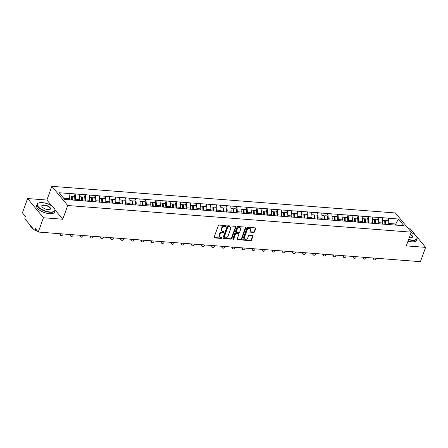 <?xml version="1.0" encoding="UTF-8"?>
<svg xmlns="http://www.w3.org/2000/svg" width="448" height="448" viewBox="0 0 448 448"><rect width="100%" height="100%" fill="white"/><g stroke="black" fill="none" stroke-linecap="round" stroke-linejoin="round"><path stroke-width="0.67" d="M226.206 226.083A0.521 0.392 140.4 0 0 225.926 225.602L219.167 225.075A0.745 0.56 140.4 0 0 218.299 225.669L214.122 237.205A0.745 0.56 140.4 0 0 214.525 237.899L221.284 238.42A0.521 0.392 140.4 0 0 221.609 237.524L220.735 237.457A2.386 1.798 140.4 0 1 219.638 236.925A2.386 1.798 140.4 0 1 219.442 235.245L219.789 234.287A2.386 1.798 140.4 0 1 222.566 232.394L223.44 232.462A0.521 0.392 140.4 0 0 223.765 231.56L222.891 231.493A2.386 1.798 140.4 0 1 221.794 230.961A2.386 1.798 140.4 0 1 221.598 229.286L221.945 228.323A2.386 1.798 140.4 0 1 224.722 226.43L225.602 226.498A0.521 0.392 140.4 0 0 226.206 226.083M221.794 230.961L221.48 230.58A2.386 1.798 140.4 0 1 221.284 228.9L221.631 227.942A2.386 1.798 140.4 0 1 224.409 226.044L225.282 226.117A0.521 0.392 140.4 0 0 225.915 225.602M214.082 237.49A0.745 0.56 140.4 0 0 214.206 237.513L220.965 238.039A0.521 0.392 140.4 0 0 221.598 237.524M219.638 236.925L219.318 236.538A2.386 1.798 140.4 0 1 219.122 234.864L219.47 233.901A2.386 1.798 140.4 0 1 222.247 232.008L223.126 232.075A0.521 0.392 140.4 0 0 223.754 231.56M253.686 232.4A0.745 0.56 140.4 0 0 254.554 231.806L255.73 228.57A0.745 0.56 140.4 0 0 255.321 227.881L247.817 227.298A0.745 0.56 140.4 0 0 246.949 227.892L242.771 239.428A0.745 0.56 140.4 0 0 243.174 240.117L250.684 240.699A0.745 0.56 140.4 0 0 251.552 240.111L252.963 236.197A0.745 0.56 140.4 0 0 252.56 235.508L249.351 235.262A0.745 0.56 140.4 0 0 248.483 235.85L247.778 237.793A1.994 1.506 140.4 0 1 246.266 239.26A1.994 1.506 140.4 0 1 244.541 238.93A1.994 1.506 140.4 0 1 244.378 237.524L247.128 229.93A1.994 1.506 140.4 0 1 248.64 228.463A1.994 1.506 140.4 0 1 250.365 228.794A1.994 1.506 140.4 0 1 250.527 230.194L250.074 231.459A0.745 0.56 140.4 0 0 250.477 232.154L253.686 232.4L253.372 232.014A0.745 0.56 140.4 0 0 254.24 231.426L255.41 228.189A0.745 0.56 140.4 0 0 255.45 227.903M51.733 205.901L46.883 200.038L27.58 198.542L43.445 217.739L62.754 219.234L67.715 205.52L411.258 232.159L406.291 245.874L425.6 247.374L420.42 261.677L38.265 232.042L35.297 228.452L34.922 229.494L36.249 229.6M43.445 217.739L38.265 232.042M235.945 227.035A0.745 0.56 140.4 0 0 235.542 226.346L228.038 225.764A0.745 0.56 140.4 0 0 227.17 226.358L222.992 237.894A0.745 0.56 140.4 0 0 223.395 238.588L230.905 239.165A0.745 0.56 140.4 0 0 231.773 238.577L235.945 227.035L235.631 226.654A0.745 0.56 140.4 0 0 235.67 226.369M237.927 226.531L245.431 227.114A0.745 0.56 140.4 0 1 245.834 227.802L241.662 239.344A0.745 0.56 140.4 0 1 240.794 239.932L237.58 239.686A0.745 0.56 140.4 0 1 237.177 238.997L238.868 234.315A0.745 0.56 140.4 0 0 238.465 233.626L236.337 233.458A0.745 0.56 140.4 0 0 235.469 234.052L233.705 238.924A0.521 0.392 140.4 0 1 232.814 238.857L237.059 227.125A0.745 0.56 140.4 0 1 237.927 226.531M67.715 205.52L51.85 186.323L395.388 212.962L411.258 232.159M387.565 220.606L388.45 218.176L382.29 217.7L382.794 222.998L382.368 224.174M388.45 218.176L398.423 219.055L403.945 225.736L64.68 199.427L59.158 192.746L69.042 193.514L69.446 198.699L69.059 199.769M74.222 196.308L75.102 193.878L69.042 193.514M75.102 193.878L79.15 194.298L79.554 199.483L79.128 200.659M84.33 197.092L85.21 194.662L79.15 194.298M85.21 194.662L89.258 195.082L89.662 200.267L89.236 201.443M94.438 197.876L95.318 195.446L89.258 195.082M95.318 195.446L99.366 195.866L99.77 201.051L99.344 202.227M104.546 198.66L105.426 196.23L99.366 195.866M105.426 196.23L109.474 196.65L109.878 201.835L109.452 203.011M114.654 199.444L115.534 197.014L109.474 196.65M115.534 197.014L119.582 197.434L119.986 202.619L119.56 203.795M124.762 200.228L125.642 197.798L119.582 197.434M125.642 197.798L129.69 198.218L130.094 203.403L129.668 204.574M134.87 201.012L135.75 198.582L129.69 198.218M135.75 198.582L139.798 199.002L140.202 204.187L139.776 205.358M144.978 201.796L145.858 199.366L139.798 199.002M145.858 199.366L149.906 199.786L150.31 204.971L149.884 206.142M155.086 202.58L155.966 200.15L149.906 199.786M155.966 200.15L160.014 200.57L160.418 205.755L159.992 206.926M165.194 203.364L166.074 200.934L160.014 200.57M166.074 200.934L170.122 201.354L170.526 206.539L170.1 207.71M175.302 204.148L176.182 201.718L170.122 201.354M176.182 201.718L180.23 202.138L180.634 207.323L180.208 208.494M185.41 204.932L186.29 202.502L180.23 202.138M186.29 202.502L190.338 202.922L190.742 208.107L190.316 209.278M195.518 205.716L196.398 203.286L190.338 202.922M196.398 203.286L200.446 203.706L200.85 208.891L200.424 210.062M205.626 206.5L206.506 204.07L200.446 203.706M206.506 204.07L210.554 204.49L210.958 209.675L210.532 210.846M215.734 207.284L216.614 204.848L210.554 204.49M216.614 204.848L220.662 205.274L221.066 210.459L220.64 211.63M225.842 208.062L226.722 205.632L220.662 205.274M226.722 205.632L230.77 206.058L231.174 211.243L230.748 212.414M235.95 208.846L236.83 206.416L230.77 206.058M236.83 206.416L240.878 206.842L241.282 212.027L240.856 213.198M246.058 209.63L246.938 207.2L240.878 206.842M246.938 207.2L250.986 207.626L251.39 212.811L250.964 213.982M256.166 210.414L257.046 207.984L250.986 207.626M257.046 207.984L261.094 208.41L261.498 213.595L261.072 214.766M266.274 211.198L267.154 208.768L261.094 208.41M267.154 208.768L271.202 209.194L271.606 214.379L271.18 215.55M276.382 211.982L277.262 209.552L271.202 209.194M277.262 209.552L281.31 209.978L281.714 215.158L281.288 216.334M286.49 212.766L287.37 210.336L281.31 209.978M287.37 210.336L291.418 210.762L291.822 215.942L291.396 217.118M296.598 213.55L297.478 211.12L291.418 210.762M297.478 211.12L301.526 211.546L301.93 216.726L301.504 217.902M306.706 214.334L307.586 211.904L301.526 211.546M307.586 211.904L311.634 212.33L312.038 217.51L311.612 218.686M316.814 215.118L317.694 212.688L311.634 212.33M317.694 212.688L321.742 213.108L322.146 218.294L321.72 219.47M326.922 215.902L327.802 213.472L321.742 213.108M327.802 213.472L331.85 213.892L332.254 219.078L331.828 220.254M337.03 216.686L337.91 214.256L331.85 213.892M337.91 214.256L341.953 214.676L342.362 219.862L341.936 221.038M347.138 217.47L348.018 215.04L341.953 214.676M348.018 215.04L352.061 215.46L352.47 220.646L352.044 221.822M357.246 218.254L358.126 215.824L352.061 215.46M358.126 215.824L362.169 216.244L362.578 221.43L362.152 222.606M367.354 219.038L368.234 216.608L362.169 216.244M368.234 216.608L372.277 217.028L372.686 222.214L372.26 223.39M377.462 219.822L378.342 217.392L372.277 217.028M378.342 217.392L382.385 217.812M382.794 222.998L378.84 222.69L378.414 223.866M378.437 217.51L378.84 222.69M372.686 222.214L368.732 221.906L368.306 223.082M368.329 216.726L368.732 221.906M362.578 221.43L358.624 221.127L358.198 222.298M358.221 215.942L358.624 221.127M352.47 220.646L348.516 220.343L348.09 221.514M348.113 215.158L348.516 220.343M342.362 219.862L338.408 219.559L337.982 220.73M338.005 214.374L338.408 219.559M332.254 219.078L328.3 218.775L327.874 219.946M327.897 213.59L328.3 218.775M322.146 218.294L318.192 217.991L317.766 219.162M317.789 212.806L318.192 217.991M312.038 217.51L308.084 217.207L307.658 218.378M307.681 212.022L308.084 217.207M301.93 216.726L297.976 216.423L297.55 217.594M297.573 211.238L297.976 216.423M291.822 215.942L287.868 215.639L287.442 216.81M287.465 210.454L287.868 215.639M281.714 215.158L277.76 214.855L277.334 216.026M277.357 209.67L277.76 214.855M271.606 214.379L267.652 214.071L267.226 215.242M267.249 208.886L267.652 214.071M261.498 213.595L257.544 213.287L257.118 214.458M257.141 208.102L257.544 213.287M251.39 212.811L247.436 212.503L247.01 213.674M247.033 207.318L247.436 212.503M241.282 212.027L237.328 211.719L236.902 212.89M236.925 206.534L237.328 211.719M231.174 211.243L227.22 210.935L226.794 212.106M226.817 205.75L227.22 210.935M221.066 210.459L217.112 210.151L216.686 211.322M216.709 204.966L217.112 210.151M210.958 209.675L207.004 209.367L206.578 210.543M206.601 204.182L207.004 209.367M200.85 208.891L196.896 208.583L196.47 209.759M196.493 203.398L196.896 208.583M190.742 208.107L186.788 207.799L186.362 208.975M186.385 202.614L186.788 207.799M180.634 207.323L176.68 207.015L176.254 208.191M176.277 201.83L176.68 207.015M170.526 206.539L166.572 206.231L166.146 207.407M166.169 201.046L166.572 206.231M160.418 205.755L156.464 205.447L156.038 206.623M156.061 200.262L156.464 205.447M150.31 204.971L146.356 204.663L145.93 205.839M145.953 199.478L146.356 204.663M140.202 204.187L136.248 203.879L135.822 205.055M135.845 198.694L136.248 203.879M130.094 203.403L126.14 203.095L125.714 204.271M125.737 197.91L126.14 203.095M119.986 202.619L116.032 202.311L115.606 203.487M115.629 197.126L116.032 202.311M109.878 201.835L105.924 201.527L105.498 202.703M105.521 196.342L105.924 201.527M99.77 201.051L95.816 200.743L95.396 201.919M95.413 195.558L95.816 200.743M89.662 200.267L85.708 199.959L85.288 201.135M85.305 194.774L85.708 199.959M79.554 199.483L75.6 199.175L75.18 200.351M75.197 193.99L75.6 199.175M27.58 198.542L22.4 212.845L25.368 216.434L24.987 217.476A1.137 0.588 -85.6 0 0 25.11 219.033L34.093 229.897A1.137 0.588 -85.6 0 0 34.356 230.054A1.137 0.588 -85.6 0 0 34.922 229.494M69.446 198.699L63.711 198.257M425.6 247.374L409.735 228.178L407.842 228.032M46.883 200.038L51.85 186.323M396.558 225.165L395.59 223.989L388.948 223.474L388.522 224.65M395.203 225.058L398.423 219.055M388.545 218.294L388.948 223.474M62.754 219.234L55.082 209.955M222.958 238.179A0.745 0.56 140.4 0 0 223.082 238.202L230.586 238.784A0.745 0.56 140.4 0 0 231.454 238.19L235.631 226.654M228.413 226.716A0.521 0.392 140.4 0 0 227.808 227.13L224.14 237.261A0.521 0.392 140.4 0 0 224.42 237.742L225.344 237.815A2.386 1.798 140.4 0 0 228.122 235.922L230.63 228.995A2.386 1.798 140.4 0 0 230.429 227.321A2.386 1.798 140.4 0 0 229.337 226.789L228.094 226.335A0.521 0.392 140.4 0 0 227.489 226.75L227.808 227.13M224.185 237.625L223.866 237.244A0.521 0.392 140.4 0 1 223.821 236.874L227.489 226.75M230.429 227.321L230.115 226.934A2.386 1.798 140.4 0 0 229.018 226.402L229.337 226.789M228.094 226.335L229.018 226.402M237.138 239.277A0.745 0.56 140.4 0 0 237.261 239.299L240.475 239.551A0.745 0.56 140.4 0 0 241.343 238.958L245.521 227.422A0.745 0.56 140.4 0 0 245.56 227.136M238.806 233.789L238.493 233.408A0.745 0.56 140.4 0 0 238.151 233.24L236.018 233.078A0.745 0.56 140.4 0 0 235.15 233.666L233.386 238.538L233.705 238.924M232.786 238.952A0.521 0.392 140.4 0 0 233.386 238.538M240.626 229.46A1.994 1.506 140.4 0 0 240.464 228.06A1.994 1.506 140.4 0 0 238.739 227.73A1.994 1.506 140.4 0 0 237.227 229.197L236.258 231.874A0.745 0.56 140.4 0 0 236.662 232.562L238.79 232.725A0.745 0.56 140.4 0 0 239.658 232.137L240.626 229.46M240.464 228.06L240.145 227.674A1.994 1.506 140.4 0 0 238.42 227.343A1.994 1.506 140.4 0 0 236.908 228.81L237.227 229.197M236.32 232.394L236.001 232.014A0.745 0.56 140.4 0 1 235.939 231.487L236.908 228.81M250.034 231.745A0.745 0.56 140.4 0 0 250.158 231.767L253.372 232.014M250.365 228.794L250.046 228.407A1.994 1.506 140.4 0 0 248.321 228.077A1.994 1.506 140.4 0 0 246.809 229.544L247.128 229.93M244.541 238.93L244.227 238.543A1.994 1.506 140.4 0 1 244.059 237.143L246.809 229.544M242.738 239.714A0.745 0.56 140.4 0 0 242.861 239.736L250.365 240.318A0.745 0.56 140.4 0 0 251.233 239.725L252.65 235.816A0.745 0.56 140.4 0 0 252.683 235.53M60.026 233.772L60.502 234.349A1.406 1.058 140.4 0 0 60.62 235.34L60.144 234.763A1.406 1.058 -39.6 0 1 60.026 233.772L60.043 233.727M60.62 235.34A1.406 1.058 140.4 0 0 61.835 235.57A1.406 1.058 140.4 0 0 62.899 234.534L63.106 233.968M71.546 199.959L71.322 196.084L69.227 195.922M74.889 200.329L74.659 196.342L72.167 196.146L72.391 200.026M71.781 199.982L71.574 196.392L72.167 196.146M60.502 234.349L60.71 233.783M70.134 234.556L70.61 235.133A1.406 1.058 140.4 0 0 70.728 236.124L70.252 235.547A1.406 1.058 -39.6 0 1 70.134 234.556L70.151 234.511M70.728 236.124A1.406 1.058 140.4 0 0 71.943 236.354A1.406 1.058 140.4 0 0 73.007 235.318L73.214 234.752M81.654 200.743L81.43 196.868L79.335 196.706M84.997 201.113L84.767 197.126L82.275 196.93L82.499 200.81M81.889 200.766L81.682 197.176L82.275 196.93M70.61 235.133L70.818 234.567M80.242 235.34L80.718 235.917A1.406 1.058 140.4 0 0 80.836 236.908L80.36 236.331A1.406 1.058 -39.6 0 1 80.242 235.34L80.259 235.295M80.836 236.908A1.406 1.058 140.4 0 0 82.051 237.138A1.406 1.058 140.4 0 0 83.115 236.102L83.322 235.536M91.762 201.527L91.538 197.652L89.443 197.49M95.105 201.897L94.875 197.91L92.378 197.714L92.607 201.594M91.997 201.55L91.79 197.96L92.378 197.714M80.718 235.917L80.926 235.346M90.35 236.124L90.826 236.701A1.406 1.058 140.4 0 0 90.944 237.686L90.468 237.115A1.406 1.058 -39.6 0 1 90.35 236.124L90.367 236.079M90.944 237.686A1.406 1.058 140.4 0 0 92.159 237.922A1.406 1.058 140.4 0 0 93.223 236.886L93.43 236.32M101.87 202.311L101.646 198.436L99.551 198.274M105.213 202.681L104.983 198.694L102.486 198.498L102.715 202.378M102.105 202.334L101.898 198.744L102.486 198.498M90.826 236.701L91.034 236.13M100.458 236.908L100.934 237.485A1.406 1.058 140.4 0 0 101.052 238.47L100.576 237.899A1.406 1.058 -39.6 0 1 100.458 236.908L100.475 236.863M101.052 238.47A1.406 1.058 140.4 0 0 102.267 238.706A1.406 1.058 140.4 0 0 103.331 237.67L103.538 237.104M111.978 203.095L111.754 199.22L109.659 199.058M115.321 203.465L115.091 199.478L112.594 199.282L112.823 203.162M112.213 203.118L112.006 199.528L112.594 199.282M100.934 237.485L101.142 236.914M110.566 237.692L111.042 238.269A1.406 1.058 140.4 0 0 111.16 239.254L110.684 238.683A1.406 1.058 -39.6 0 1 110.566 237.692L110.583 237.647M111.16 239.254A1.406 1.058 140.4 0 0 112.375 239.49A1.406 1.058 140.4 0 0 113.439 238.454L113.646 237.888M122.086 203.879L121.862 200.004L119.767 199.842M125.429 204.249L125.199 200.262L122.702 200.066L122.931 203.946M122.321 203.902L122.114 200.312L122.702 200.066M111.042 238.269L111.25 237.698M50.014 211.971A9.262 3.741 19.9 0 0 54.522 208.561A9.262 3.741 19.9 0 0 42.274 202.602A9.262 3.741 19.9 0 0 38.892 202.905A9.262 3.741 19.9 0 0 39.48 207.883A9.262 3.741 19.9 0 0 50.014 211.971M54.583 208.673A9.492 3.83 -160.1 0 1 54.656 208.79A9.492 3.83 -160.1 0 1 54.998 210.711A9.492 3.83 -160.1 0 1 50.042 212.279A9.492 3.83 -160.1 0 1 40.757 209.166A9.492 3.83 -160.1 0 1 37.15 204.254A9.492 3.83 -160.1 0 1 38.646 202.994A9.492 3.83 -160.1 0 1 38.769 202.95M48.082 209.63A4.631 1.87 -160.1 0 1 41.955 206.646A4.631 1.87 -160.1 0 1 44.206 204.943A4.631 1.87 -160.1 0 1 49.476 206.987A4.631 1.87 -160.1 0 1 49.773 209.479A4.631 1.87 -160.1 0 1 48.082 209.63M49.638 209.518A4.402 1.781 19.9 0 0 50.215 208.981A4.402 1.781 19.9 0 0 48.541 206.702A4.402 1.781 19.9 0 0 44.234 205.257A4.402 1.781 19.9 0 0 41.933 205.985A4.402 1.781 19.9 0 0 42.028 206.763M54.998 210.711L54.477 212.15A9.492 3.83 -160.1 0 1 49.521 213.718A9.492 3.83 -160.1 0 1 40.236 210.599A9.492 3.83 -160.1 0 1 36.63 205.688L37.15 204.254M37.738 231.403A6.832 2.761 -160.1 0 1 34.854 230.093M33.454 229.13A6.832 2.761 -160.1 0 1 32.396 228.043M37.078 230.602A9.492 3.83 -160.1 0 1 36.092 230.188M32.81 228.346A9.492 3.83 -160.1 0 1 29.949 224.89M408.626 239.417A9.262 3.741 19.9 0 0 412.087 240.05A9.262 3.741 19.9 0 0 416.59 236.639A9.262 3.741 19.9 0 0 411.13 232.512M416.657 236.751A9.492 3.83 -160.1 0 1 416.724 236.869A9.492 3.83 -160.1 0 1 417.066 238.79A9.492 3.83 -160.1 0 1 412.11 240.358A9.492 3.83 -160.1 0 1 408.526 239.702M410.469 234.338A4.631 1.87 -160.1 0 1 411.841 237.552A4.631 1.87 -160.1 0 1 410.15 237.703A4.631 1.87 -160.1 0 1 409.293 237.591M417.066 238.79L416.545 240.229A9.492 3.83 -160.1 0 1 411.589 241.797A9.492 3.83 -160.1 0 1 408.005 241.142M411.712 237.597A4.402 1.781 19.9 0 0 412.283 237.059A4.402 1.781 19.9 0 0 410.362 234.629M120.674 238.476L121.15 239.053A1.406 1.058 140.4 0 0 121.268 240.038L120.792 239.467A1.406 1.058 -39.6 0 1 120.674 238.476L120.691 238.431M121.268 240.038A1.406 1.058 140.4 0 0 122.483 240.274A1.406 1.058 140.4 0 0 123.547 239.238L123.754 238.672M132.194 204.663L131.97 200.788L129.875 200.626M135.537 205.033L135.307 201.046L132.81 200.85L133.039 204.73M132.429 204.68L132.222 201.096L132.81 200.85M121.15 239.053L121.358 238.482M130.782 239.26L131.258 239.837A1.406 1.058 140.4 0 0 131.376 240.822L130.9 240.251A1.406 1.058 -39.6 0 1 130.782 239.26L130.799 239.215M131.376 240.822A1.406 1.058 140.4 0 0 132.591 241.058A1.406 1.058 140.4 0 0 133.655 240.022L133.862 239.456M142.302 205.447L142.078 201.572L139.983 201.41M145.645 205.817L145.415 201.83L142.918 201.634L143.147 205.514M142.537 205.464L142.33 201.88L142.918 201.634M131.258 239.837L131.466 239.266M140.89 240.044L141.366 240.621A1.406 1.058 140.4 0 0 141.484 241.606L141.008 241.035A1.406 1.058 -39.6 0 1 140.89 240.044L140.907 239.999M141.484 241.606A1.406 1.058 140.4 0 0 142.699 241.842A1.406 1.058 140.4 0 0 143.763 240.806L143.97 240.234M152.41 206.231L152.186 202.356L150.091 202.194M155.753 206.601L155.523 202.614L153.026 202.418L153.255 206.298M152.645 206.248L152.438 202.664L153.026 202.418M141.366 240.621L141.574 240.05M150.998 240.828L151.474 241.405A1.406 1.058 140.4 0 0 151.592 242.39L151.116 241.814A1.406 1.058 -39.6 0 1 150.998 240.828L151.015 240.783M151.592 242.39A1.406 1.058 140.4 0 0 152.807 242.626A1.406 1.058 140.4 0 0 153.871 241.59L154.078 241.018M162.518 207.015L162.294 203.134L160.199 202.978M165.861 207.385L165.631 203.398L163.134 203.202L163.363 207.082M162.753 207.032L162.546 203.448L163.134 203.202M151.474 241.405L151.682 240.834M161.106 241.612L161.582 242.189A1.406 1.058 140.4 0 0 161.7 243.174L161.224 242.598A1.406 1.058 -39.6 0 1 161.106 241.612L161.123 241.567M161.7 243.174A1.406 1.058 140.4 0 0 162.915 243.41A1.406 1.058 140.4 0 0 163.979 242.374L164.186 241.802M172.626 207.799L172.402 203.918L170.307 203.756M175.969 208.169L175.739 204.182L173.242 203.986L173.471 207.866M172.861 207.816L172.654 204.232L173.242 203.986M161.582 242.189L161.79 241.618M171.214 242.396L171.69 242.973A1.406 1.058 140.4 0 0 171.808 243.958L171.332 243.382A1.406 1.058 -39.6 0 1 171.214 242.396L171.231 242.351M171.808 243.958A1.406 1.058 140.4 0 0 173.023 244.194A1.406 1.058 140.4 0 0 174.087 243.158L174.294 242.586M182.734 208.583L182.51 204.702L180.415 204.54M186.077 208.953L185.847 204.966L183.35 204.77L183.579 208.65M182.969 208.6L182.762 205.016L183.35 204.77M171.69 242.973L171.898 242.402M181.322 243.18L181.798 243.757A1.406 1.058 140.4 0 0 181.916 244.742L181.44 244.166A1.406 1.058 -39.6 0 1 181.322 243.18L181.339 243.135M181.916 244.742A1.406 1.058 140.4 0 0 183.131 244.978A1.406 1.058 140.4 0 0 184.195 243.942L184.402 243.37M192.842 209.367L192.618 205.486L190.523 205.324M196.185 209.737L195.955 205.75L193.458 205.554L193.687 209.434M193.077 209.384L192.87 205.8L193.458 205.554M181.798 243.757L182.006 243.186M191.43 243.964L191.906 244.541A1.406 1.058 140.4 0 0 192.024 245.526L191.548 244.95A1.406 1.058 -39.6 0 1 191.43 243.964L191.447 243.919M192.024 245.526A1.406 1.058 140.4 0 0 193.239 245.762A1.406 1.058 140.4 0 0 194.303 244.726L194.51 244.154M202.95 210.151L202.726 206.27L200.631 206.108M206.293 210.521L206.063 206.534L203.566 206.338L203.795 210.218M203.185 210.168L202.978 206.584L203.566 206.338M191.906 244.541L192.114 243.97M201.538 244.748L202.014 245.325A1.406 1.058 140.4 0 0 202.132 246.31L201.656 245.734A1.406 1.058 -39.6 0 1 201.538 244.748L201.555 244.703M202.132 246.31A1.406 1.058 140.4 0 0 203.347 246.546A1.406 1.058 140.4 0 0 204.411 245.51L204.618 244.938M213.058 210.935L212.834 207.054L210.739 206.892M216.401 211.305L216.171 207.318L213.674 207.122L213.903 211.002M213.293 210.952L213.086 207.368L213.674 207.122M202.014 245.325L202.222 244.754M211.646 245.532L212.122 246.109A1.406 1.058 140.4 0 0 212.24 247.094L211.764 246.518A1.406 1.058 -39.6 0 1 211.646 245.532L211.663 245.487M212.24 247.094A1.406 1.058 140.4 0 0 213.455 247.33A1.406 1.058 140.4 0 0 214.519 246.294L214.726 245.722M223.166 211.719L222.942 207.838L220.847 207.676M226.509 212.083L226.279 208.102L223.782 207.906L224.011 211.786M223.401 211.736L223.194 208.152L223.782 207.906M212.122 246.109L212.33 245.538M221.754 246.316L222.23 246.893A1.406 1.058 140.4 0 0 222.348 247.878L221.872 247.302A1.406 1.058 -39.6 0 1 221.754 246.316L221.771 246.271M222.348 247.878A1.406 1.058 140.4 0 0 223.563 248.114A1.406 1.058 140.4 0 0 224.627 247.078L224.834 246.506M233.274 212.503L233.05 208.622L230.955 208.46M236.617 212.867L236.387 208.88L233.89 208.69L234.114 212.57M233.509 212.52L233.302 208.936L233.89 208.69M222.23 246.893L222.438 246.322M231.862 247.1L232.338 247.677A1.406 1.058 140.4 0 0 232.456 248.662L231.98 248.086A1.406 1.058 -39.6 0 1 231.862 247.1L231.879 247.055M232.456 248.662A1.406 1.058 140.4 0 0 233.671 248.892A1.406 1.058 140.4 0 0 234.735 247.862L234.942 247.29M243.382 213.287L243.158 209.406L241.063 209.244M246.725 213.651L246.495 209.664L243.998 209.474L244.222 213.354M243.617 213.304L243.41 209.72L243.998 209.474M232.338 247.677L232.546 247.106M241.97 247.884L242.446 248.461A1.406 1.058 140.4 0 0 242.564 249.446L242.088 248.87A1.406 1.058 -39.6 0 1 241.97 247.884L241.987 247.839M242.564 249.446A1.406 1.058 140.4 0 0 243.779 249.676A1.406 1.058 140.4 0 0 244.843 248.646L245.05 248.074M253.49 214.071L253.266 210.19L251.171 210.028M256.833 214.435L256.603 210.448L254.106 210.258L254.33 214.138M253.725 214.088L253.518 210.504L254.106 210.258M242.446 248.461L242.654 247.89M252.078 248.668L252.554 249.245A1.406 1.058 140.4 0 0 252.672 250.23L252.196 249.654A1.406 1.058 -39.6 0 1 252.078 248.668L252.095 248.623M252.672 250.23A1.406 1.058 140.4 0 0 253.887 250.46A1.406 1.058 140.4 0 0 254.951 249.43L255.158 248.858M263.598 214.855L263.374 210.974L261.279 210.812M266.941 215.219L266.711 211.232L264.214 211.042L264.438 214.917M263.833 214.872L263.626 211.288L264.214 211.042M252.554 249.245L252.762 248.674M262.186 249.452L262.662 250.029A1.406 1.058 140.4 0 0 262.78 251.014L262.304 250.438A1.406 1.058 -39.6 0 1 262.186 249.452L262.203 249.407M262.78 251.014A1.406 1.058 140.4 0 0 263.995 251.244A1.406 1.058 140.4 0 0 265.059 250.214L265.266 249.642M273.706 215.639L273.482 211.758L271.387 211.596M277.049 216.003L276.819 212.016L274.322 211.826L274.546 215.701M273.941 215.656L273.734 212.072L274.322 211.826M262.662 250.029L262.87 249.458M272.294 250.236L272.77 250.813A1.406 1.058 140.4 0 0 272.888 251.798L272.412 251.222A1.406 1.058 -39.6 0 1 272.294 250.236L272.311 250.191M272.888 251.798A1.406 1.058 140.4 0 0 274.103 252.028A1.406 1.058 140.4 0 0 275.167 250.998L275.374 250.426M283.814 216.423L283.59 212.542L281.495 212.38M287.157 216.787L286.927 212.8L284.43 212.61L284.654 216.485M284.049 216.44L283.842 212.856L284.43 212.61M272.77 250.813L272.978 250.242M282.402 251.02L282.878 251.597A1.406 1.058 140.4 0 0 282.996 252.582L282.52 252.006A1.406 1.058 -39.6 0 1 282.402 251.02L282.419 250.975M282.996 252.582A1.406 1.058 140.4 0 0 284.211 252.812A1.406 1.058 140.4 0 0 285.275 251.782L285.482 251.21M293.922 217.207L293.698 213.326L291.603 213.164M297.265 217.571L297.035 213.584L294.538 213.394L294.762 217.269M294.157 217.224L293.95 213.64L294.538 213.394M282.878 251.597L283.086 251.026M292.51 251.804L292.986 252.381A1.406 1.058 140.4 0 0 293.104 253.366L292.628 252.79A1.406 1.058 -39.6 0 1 292.51 251.804L292.527 251.759M293.104 253.366A1.406 1.058 140.4 0 0 294.319 253.596A1.406 1.058 140.4 0 0 295.383 252.566L295.59 251.994M304.03 217.991L303.806 214.11L301.711 213.948M307.373 218.355L307.143 214.368L304.646 214.178L304.87 218.053M304.265 218.008L304.058 214.424L304.646 214.178M292.986 252.381L293.194 251.81M302.618 252.588L303.094 253.159A1.406 1.058 140.4 0 0 303.212 254.15L302.736 253.574A1.406 1.058 -39.6 0 1 302.618 252.588L302.635 252.543M303.212 254.15A1.406 1.058 140.4 0 0 304.427 254.38A1.406 1.058 140.4 0 0 305.491 253.35L305.698 252.778M314.138 218.775L313.914 214.894L311.819 214.732M317.481 219.139L317.251 215.152L314.754 214.962L314.978 218.837M314.373 218.792L314.166 215.208L314.754 214.962M303.094 253.159L303.302 252.594M312.726 253.372L313.202 253.943A1.406 1.058 140.4 0 0 313.32 254.934L312.844 254.358A1.406 1.058 -39.6 0 1 312.726 253.372L312.743 253.327M313.32 254.934A1.406 1.058 140.4 0 0 314.535 255.164A1.406 1.058 140.4 0 0 315.599 254.134L315.806 253.562M324.246 219.559L324.022 215.678L321.927 215.516M327.589 219.923L327.359 215.936L324.862 215.746L325.086 219.621M324.481 219.576L324.274 215.986L324.862 215.746M313.202 253.943L313.41 253.378M322.834 254.156L323.31 254.727A1.406 1.058 140.4 0 0 323.428 255.718L322.952 255.142A1.406 1.058 -39.6 0 1 322.834 254.156L322.851 254.111M323.428 255.718A1.406 1.058 140.4 0 0 324.643 255.948A1.406 1.058 140.4 0 0 325.707 254.918L325.914 254.346M334.354 220.343L334.13 216.462L332.035 216.3M337.697 220.707L337.467 216.72L334.97 216.53L335.194 220.405M334.589 220.36L334.382 216.77L334.97 216.53M323.31 254.727L323.518 254.162M332.942 254.94L333.418 255.511A1.406 1.058 140.4 0 0 333.536 256.502L333.06 255.926A1.406 1.058 -39.6 0 1 332.942 254.94L332.959 254.895M333.536 256.502A1.406 1.058 140.4 0 0 334.751 256.732A1.406 1.058 140.4 0 0 335.815 255.702L336.022 255.13M344.462 221.127L344.238 217.246L342.143 217.084M347.805 221.491L347.575 217.504L345.078 217.314L345.302 221.189M344.697 221.144L344.49 217.554L345.078 217.314M333.418 255.511L333.626 254.946M343.05 255.724L343.526 256.295A1.406 1.058 140.4 0 0 343.644 257.286L343.168 256.71A1.406 1.058 -39.6 0 1 343.05 255.724L343.067 255.674M343.644 257.286A1.406 1.058 140.4 0 0 344.854 257.516A1.406 1.058 140.4 0 0 345.923 256.486L346.13 255.914M354.57 221.911L354.346 218.03L352.251 217.868M357.913 222.275L357.683 218.288L355.186 218.098L355.41 221.973M354.805 221.928L354.598 218.338L355.186 218.098M343.526 256.295L343.734 255.73M353.158 256.502L353.634 257.079A1.406 1.058 140.4 0 0 353.752 258.07L353.276 257.494A1.406 1.058 -39.6 0 1 353.158 256.502L353.175 256.458M353.752 258.07A1.406 1.058 140.4 0 0 354.962 258.3A1.406 1.058 140.4 0 0 356.031 257.27L356.238 256.698M364.678 222.695L364.454 218.814L362.359 218.652M368.021 223.059L367.786 219.072L365.294 218.882L365.518 222.757M364.913 222.712L364.706 219.122L365.294 218.882M353.634 257.079L353.842 256.514M363.266 257.286L363.742 257.863A1.406 1.058 140.4 0 0 363.854 258.854L363.378 258.278A1.406 1.058 -39.6 0 1 363.266 257.286L363.283 257.242M363.854 258.854A1.406 1.058 140.4 0 0 365.07 259.084A1.406 1.058 140.4 0 0 366.139 258.054L366.346 257.482M374.786 223.479L374.562 219.598L372.467 219.436M378.129 223.843L377.894 219.856L375.402 219.666L375.626 223.541M375.021 223.496L374.814 219.906L375.402 219.666M363.742 257.863L363.95 257.298M373.374 258.07L373.85 258.647A1.406 1.058 140.4 0 0 373.962 259.638L373.486 259.062A1.406 1.058 -39.6 0 1 373.374 258.07L373.391 258.026M373.962 259.638A1.406 1.058 140.4 0 0 375.178 259.868A1.406 1.058 140.4 0 0 376.247 258.832L376.454 258.266M384.894 224.258L384.67 220.382L382.575 220.22M388.237 224.627L388.002 220.64L385.51 220.45L385.734 224.325M385.129 224.28L384.922 220.69L385.51 220.45M373.85 258.647L374.058 258.082M224.409 226.044L224.722 226.43M221.631 227.942L221.945 228.323M221.284 228.9L221.598 229.286M223.126 232.075L223.44 232.462M222.247 232.008L222.566 232.394M219.47 233.901L219.789 234.287M219.122 234.864L219.442 235.245M220.965 238.039L221.284 238.42M214.206 237.513L214.525 237.899M225.282 226.117L225.602 226.498M231.454 238.19L231.773 238.577M230.586 238.784L230.905 239.165M223.082 238.202L223.395 238.588M223.821 236.874L224.14 237.261M245.521 227.422L245.834 227.802M241.343 238.958L241.662 239.344M240.475 239.551L240.794 239.932M237.261 239.299L237.58 239.686M238.151 233.24L238.465 233.626M236.018 233.078L236.337 233.458M235.15 233.666L235.469 234.052M235.939 231.487L236.258 231.874M250.158 231.767L250.477 232.154M244.059 237.143L244.378 237.524M252.65 235.816L252.963 236.197M251.233 239.725L251.552 240.111M250.365 240.318L250.684 240.699M242.861 239.736L243.174 240.117M255.41 228.189L255.73 228.57M254.24 231.426L254.554 231.806M34.356 230.054L36.781 230.244"/></g></svg>

